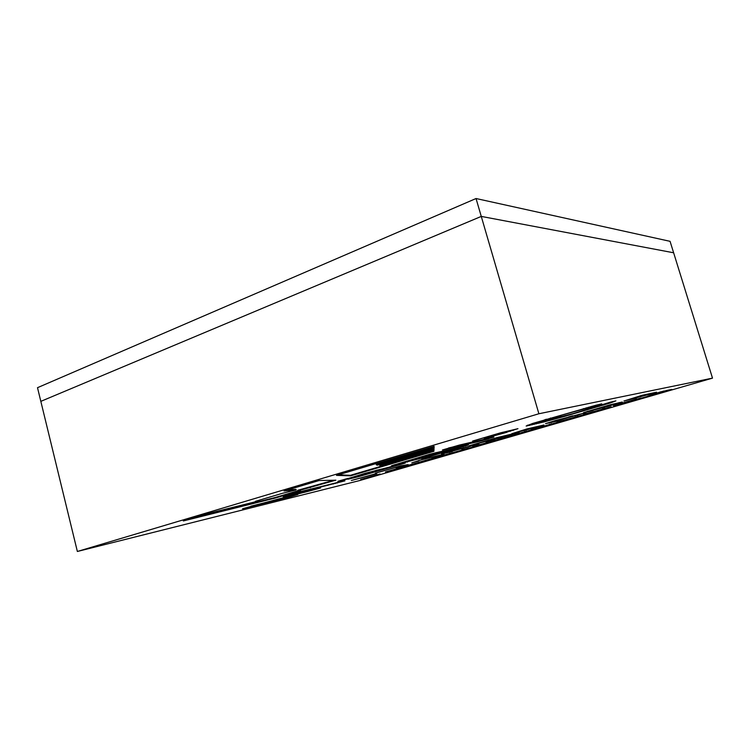 <?xml version="1.0" encoding="UTF-8"?>
<svg xmlns="http://www.w3.org/2000/svg" width="750" height="750" viewBox="0 0 750 750"><rect width="100%" height="100%" fill="white"/><g stroke="black" fill="none" stroke-linecap="round" stroke-linejoin="round"><path stroke-width="1.12" d="M712.5 378.131L670.078 241.331L476.044 198.525L37.5 387.684L40.828 401.363L481.266 216.412L40.828 401.363L77.362 551.475L359.822 480.516L712.5 378.131L538.884 413.756L77.362 551.475M538.884 413.756L481.266 216.412L673.631 252.778L481.266 216.412L476.044 198.525M556.069 421.341L545.513 423.647L555.469 420.544L585.956 412.631L555.956 420.984M337.987 481.725L365.016 473.334L405.262 463.087L358.519 476.691L347.916 479.231L370.988 472.153L337.875 481.303M333.769 480.225L297.759 490.284L297.9 490.819L300.553 490.603L275.363 498.019L183.338 520.95L209.887 513.047L259.603 500.738L255.319 501.356L282.262 493.359L296.156 489.919L284.044 490.978L319.088 480.544L335.906 480.178L297.9 490.819L275.231 497.503L275.363 498.019M433.931 450.244L433.931 451.284L350.587 475.847L336.45 475.378L434.091 446.316L434.1 447.75L376.388 464.878L377.428 465.178L433.988 448.406L434.053 449.569L379.838 465.609L380.616 465.984L433.931 450.244M302.278 491.166L344.916 480.862L300.047 492.244L320.606 487.978L262.312 503.334L297.909 494.484L291.038 496.594L242.531 508.734L303.863 492.178L283.2 496.734L302.278 491.166M425.906 457.069L391.509 465.731L430.003 454.172L468.497 444.984L429.675 456.497L421.312 458.531L453.853 449.1L425.822 456.769M478.106 441.647L442.472 449.962L459.281 445.097L493.903 437.072L479.175 441.384L477.45 441.253L477.591 441.769M506.944 432.3L484.219 438.516L508.434 431.597L487.05 437.316L493.641 434.962L472.594 441.066L500.531 432.834L517.959 428.681L506.887 432.094M544.266 421.856L526.153 426.047L532.688 423.431L595.969 405.225L601.716 403.856L598.303 405.028L562.031 415.059L544.547 420.75L572.944 413.663L610.2 402.206L615.891 400.884L610.284 402.975L564.572 416.4L544.266 421.856L544.106 421.322L541.303 422.034L541.453 422.578M376.734 473.747L351.328 480.497L376.659 473.475M397.462 467.475L395.578 467.456L375.338 473.222L400.828 465.787L408.197 464.625L397.022 467.559M418.716 460.941L411.778 462.853L423.431 459.15L444.037 454.172L418.603 460.528M452.362 451.481L441.525 454.003L452.719 450.562L478.941 443.859L452.269 451.172M486.206 441.806L488.259 440.738L469.434 445.706L496.687 437.709L519.206 432.272L486.188 441.703M536.775 427.106L511.791 433.688L526.894 428.953L543.947 424.988L539.578 426.366L536.653 426.675M610.163 405.806L583.519 412.622L610.134 404.794L622.275 402.028L610.125 405.666M648.113 394.669L623.944 400.997L642.478 395.203L656.606 392.203L648.113 394.669L647.634 394.237L647.784 394.744M380.081 473.991L360.722 479.466L380.081 473.991M407.372 465.694L410.494 465.356L385.444 471.956L407.362 465.656M430.472 458.972L433.584 458.644L408.094 465.366L430.453 458.916M449.044 454.059L431.484 458.541L466.322 448.912L461.803 449.7L473.231 447.084L448.997 453.909M472.697 446.588L503.072 438.225L498.197 439.153L501.928 438.038L509.953 436.397L472.697 446.588M533.634 429.497L505.894 436.913L533.597 429.347M558.797 422.184L531.056 429.6L558.759 422.034M584.653 414.666L556.931 422.072L584.606 414.516M611.25 406.941L583.556 414.319L611.194 406.781M625.369 402.562L648.281 396.206L621.797 403.809L613.35 405.647L636.647 398.85L620.766 403.584L641.016 398.006L625.331 402.45M666.216 390.966L647.709 396.15L660.581 391.875L671.85 389.4L666.094 390.553M275.231 497.503L195.938 517.2M259.134 500.222L259.603 500.738M287.006 490.097L295.997 489.347L296.156 489.919M310.2 487.181L310.341 487.716M433.762 450.291L433.931 451.284M433.762 450.703L350.438 475.303L350.587 475.847M350.438 475.303L338.325 474.816M433.912 446.372L434.1 447.75M433.922 447.103L376.209 464.25L376.388 464.878M433.847 448.453L434.053 449.569M433.884 448.959L379.678 465.019L379.838 465.609M337.378 482.484L337.256 483.019M337.134 482.55L335.156 483.066L335.287 483.544M335.156 483.066L333.253 483.553L333.384 484.022M333.253 483.553L302.119 491.203M318.019 488.231L317.344 488.925M317.222 488.466L315.787 489.366M315.666 488.906L314.25 489.797M314.128 489.328L312.769 490.2M312.647 489.741L311.353 490.584M311.231 490.116L310.012 490.941M309.881 490.481L308.681 491.297M308.559 490.828L307.378 491.634M307.247 491.175L303.825 492.056M285.253 497.625L285.122 498.15M285 497.691L250.884 506.184M288.834 495.019L303.731 491.7L303.863 492.178M364.078 474.562L382.256 469.491L364.003 474.281M382.106 468.994L382.172 469.481M382.041 468.994L382.041 469.5M381.909 469.003L381.844 469.537M381.703 469.041L381.572 469.594M381.441 469.097L381.234 469.669M381.103 469.172L380.831 469.753M380.691 469.256L380.353 469.866M380.222 469.369L379.819 469.988M379.678 469.491L379.2 470.138M379.069 469.641L378.525 470.297M378.384 469.8L377.775 470.475M377.634 469.978L376.444 470.269L376.584 470.766M376.444 470.269L376.181 470.897M376.041 470.391L375.731 471.028M375.6 470.531L375.253 471.178M375.113 470.681L374.728 471.337M374.587 470.841L374.166 471.506M374.025 471.009L373.556 471.694M373.425 471.197L372.919 471.891M372.787 471.394L370.931 471.947M392.062 466.378L391.969 466.931M391.837 466.434L389.184 467.147L389.325 467.634M389.184 467.147L387.628 467.672L387.759 468.159M387.628 467.672L385.903 468.234L386.034 468.722M385.903 468.234L384 468.834L384.141 469.322M384 468.834L382.228 469.387M360.966 475.509L358.387 476.212L358.519 476.691M358.387 476.212L355.781 476.906L355.912 477.384M355.781 476.906L353.484 477.506L353.616 477.994M353.484 477.506L352.387 477.787M347.503 478.406L347.634 478.875M347.522 478.463L347.625 478.988M347.484 478.491L347.25 479.109M347.119 478.612L346.434 479.353M346.303 478.856L345.047 479.231L345.178 479.728M345.047 479.231L343.65 479.634L343.791 480.131M343.65 479.634L342.206 480.047L342.338 480.544M342.206 480.047L340.678 480.469L340.819 480.966M340.678 480.469L339.788 480.712M339.169 480.9L339.3 481.378M415.8 459.459L440.766 452.231L415.631 458.738L406.941 461.494L415.8 459.459M440.587 451.716L440.644 452.231M440.503 451.716L440.522 452.241M440.372 451.734L440.344 452.269M440.203 451.753L440.128 452.306M439.988 451.8L439.866 452.362M439.716 451.847L439.556 452.428M439.406 451.913L439.2 452.503M439.05 451.988L438.797 452.597M438.656 452.081L438.347 452.7M438.206 452.184L437.859 452.812M437.709 452.297L437.175 452.972M437.025 452.456L436.134 452.672L436.284 453.188M436.134 452.672L435.216 452.897L435.366 453.412M435.216 452.897L434.269 453.131L434.419 453.647M434.269 453.131L433.294 453.375L433.444 453.891M433.294 453.375L432.291 453.628L432.441 454.144M432.291 453.628L431.259 453.891L431.409 454.416M431.259 453.891L430.2 454.163L430.35 454.688M430.2 454.163L429.113 454.444L429.262 454.969M429.113 454.444L428.475 454.622M428.006 454.753L428.156 455.259M406.809 460.997L406.941 461.466L406.809 460.997M409.856 460.912L407.213 461.606L407.353 462.113M407.213 461.606L403.05 462.675L403.191 463.181M403.05 462.675L399.216 463.641L399.356 464.137M399.216 463.641L396.112 464.381L396.253 464.887M396.112 464.381L394.022 464.869L394.163 465.375M465.422 445.547L465.469 446.072M465.328 445.575L462.994 446.306L463.134 446.803M462.994 446.306L459.956 447.225L460.097 447.712M459.956 447.225L456.141 448.359L456.281 448.856M456.141 448.359L453.938 449.006M453.712 448.603L453.384 449.184M453.244 448.678L452.634 449.344M452.484 448.837L451.416 449.091L451.556 449.587M451.416 449.091L449.831 449.456L449.981 449.953M449.831 449.456L447.722 449.944L447.863 450.45M447.722 449.944L446.531 450.319L446.672 450.825M446.531 450.319L445.556 451.228M445.416 450.722L443.794 451.256L443.934 451.762M443.794 451.256L441.609 451.941L441.75 452.447M441.609 451.941L440.756 452.203M477.45 441.253L477.103 441.881M476.953 441.366L448.538 447.994M488.672 438.263L488.803 438.741M487.481 439.125L487.331 438.609L488.137 438.938M487.331 438.609L486.816 439.312M486.666 438.797L486.15 439.5M486.009 438.984L485.494 439.688M485.344 439.172L484.828 439.875M484.688 439.359L484.172 440.053M484.022 439.537L483.506 440.231M483.356 439.725L482.841 440.419M482.7 439.903L482.184 440.597M482.044 440.081L481.547 440.766M481.397 440.25L480.928 440.925M480.778 440.419L480.328 441.084M480.178 440.569L479.738 441.234M479.597 440.719L479.175 441.384M479.025 440.869L478.631 441.516M478.481 441L477.956 441.131M502.884 432.253L503.044 432.787M502.491 432.347L499.575 433.153L499.734 433.706M499.575 433.153L496.125 434.156M513.516 429.731L513.319 430.387M513.159 429.844L510.281 430.725L510.431 431.269M510.281 430.725L508.922 431.128M541.303 422.034L538.678 422.7L538.837 423.244M538.678 422.7L536.241 423.3L536.4 423.844M536.241 423.3L533.972 423.844L534.131 424.387M533.972 423.844L531.881 424.331L532.041 424.875M531.881 424.331L529.406 424.875L529.566 425.428M529.406 424.875L527.259 425.306L527.428 425.859M593.925 405.769L594.075 406.275M591.947 406.284L592.106 406.828M590.212 406.753L590.381 407.306M588.384 407.25L588.544 407.803M586.238 407.822L586.397 408.366M583.406 408.6L583.556 409.106M550.397 418.022L550.528 418.491M546.384 419.222L546.544 419.775M546.216 419.269L544.322 419.981L544.481 420.553M613.003 401.466L612.553 402.234M612.394 401.681L610.116 402.431L610.284 402.975M610.116 402.431L607.134 403.378L607.294 403.922M607.134 403.378L603.469 404.513L603.628 405.056M603.469 404.513L599.119 405.825L599.278 406.369M599.119 405.825L597.216 406.397M557.006 417.956L557.147 418.434M554.156 418.659L553.594 419.4M553.434 418.856L550.2 419.719L550.359 420.262M550.2 419.719L547.087 420.544L547.247 421.078M547.087 420.544L544.106 421.322M396.9 467.119L396.6 467.634M396.478 467.194L396.206 467.7M396.084 467.259L395.869 467.747M402.338 465.844L402.094 466.388M401.972 465.947L401.438 466.556M401.316 466.116L400.809 466.716M400.688 466.275L400.238 466.856M400.116 466.416L399.778 466.969M399.656 466.528L399.328 467.081M399.206 466.631L398.859 467.184M398.738 466.734L398.4 467.288M398.278 466.837L397.922 467.381M449.269 451.819L471.394 446.025L453.525 450.478L449.381 452.241M449.213 451.781L448.8 452.381M448.678 451.922L448.238 452.512M448.106 452.053L447.675 452.653M447.544 452.194L447.122 452.784M446.991 452.325L446.419 452.953M446.297 452.494L445.772 453.113M475.125 444.637L475.097 445.144M474.966 444.694L474.244 445.406M474.113 444.947L473.316 445.678M473.184 445.228L472.312 445.978M472.181 445.519L471.328 445.772M498.9 437.091L498.853 437.653M498.778 437.391L496.5 438L496.631 438.478M496.5 438L494.559 439.434M494.428 438.975L494.475 439.472M494.344 439.012L494.353 439.519M494.212 439.059L494.194 439.575M494.053 439.116L493.969 439.65M493.837 439.181L493.669 439.744M493.538 439.284L493.303 439.856M493.172 439.397L492.844 439.997M492.712 439.537L492.281 440.166M492.15 439.697L491.494 440.391M491.363 439.931L490.444 440.691M490.312 440.231L489.412 440.981M489.281 440.522L488.419 441.253M574.163 415.847L560.85 419.747L574.116 415.688M572.494 415.781L572.634 416.259M571.659 415.997L571.8 416.484M570.778 416.231L570.928 416.728M570.694 416.259L570 416.981M569.859 416.494L569.062 417.244M568.913 416.756L568.106 417.516M560.85 419.747L567.366 417.413L553.828 421.284L560.85 419.728M553.631 421.088L553.781 421.575M579.647 414.159L579.684 414.675M579.544 414.197L578.016 414.647L578.156 415.134M578.016 414.647L577.153 414.9M560.803 419.569L560.878 420.066M560.737 419.578L559.387 419.953L559.528 420.431M559.387 419.953L558.122 420.291L558.263 420.769M558.122 420.291L557.109 421.069M604.941 407.137L613.547 404.578L608.559 405.544L592.238 410.091L604.941 407.137M613.453 404.006L613.547 404.503M613.397 404.006L613.453 404.513M613.303 404.016L613.312 404.531M613.162 404.034L613.144 404.559M612.778 404.109L612.928 404.597M612.534 404.166L612.684 404.644M592.866 410.034L593.016 410.522M592.837 410.044L592.425 410.672M592.275 410.184L591.853 410.812M591.703 410.325L591.3 410.953M591.15 410.466L590.756 411.084M590.606 410.597L590.222 411.216M590.081 410.719L589.706 411.337M589.566 410.85L589.209 411.459M589.059 410.963L588.713 411.572M588.562 411.084L588.234 411.684M588.084 411.188L587.766 411.797M587.616 411.3L587.306 411.9M587.156 411.403L586.744 412.022M619.256 402.553L619.069 403.153M618.919 402.656L618.234 403.416M618.084 402.919L617.325 403.697M617.175 403.2L616.341 403.997M616.191 403.5L615.281 404.306M615.131 403.819L614.006 404.156L614.156 404.644M647.634 394.237L647.494 394.809M647.344 394.303L640.144 395.841M651.309 393.3L651.45 393.769M650.925 393.375L650.887 393.928M650.737 393.431L650.344 394.078M650.194 393.581L649.828 394.219M649.678 393.722L649.341 394.35M649.191 393.853L648.891 394.472M648.741 393.966L648.488 394.575M406.894 465.881L406.744 466.359M406.622 465.947L402.45 466.978M429.619 459.281L429.262 459.816M429.15 459.394L425.212 460.359M449.634 453.253L450.206 453.591M468.722 447.956L468.637 448.434M468.516 448.012L467.897 448.641M467.775 448.219L467.25 448.819M467.128 448.387L466.65 448.969M452.213 452.756L451.997 453.272M451.884 452.85L451.397 453.441M451.275 453.019L450.797 453.6M450.675 453.178L450.131 453.319M485.681 442.762L486.281 443.109M506.156 437.081L505.978 437.597M505.856 437.166L505.116 437.841M504.994 437.409L504.356 438.047M504.234 437.616L503.719 438.216M503.587 437.784L503.128 438.375M488.419 442.697L489.094 442.509M488.297 442.266L487.791 442.875M487.669 442.444L487.172 443.044M487.05 442.613L486.572 443.203M526.341 430.969L524.738 431.878M524.606 431.438L522.712 432.722M522.591 432.281L522.403 432.825M522.281 432.384L521.944 432.966M521.822 432.525L521.606 433.069M521.475 432.628L521.194 433.191M521.062 432.75L520.631 433.35M520.5 432.909L519.872 433.566M519.741 433.134L519.131 433.772M551.484 423.647L549.881 424.575M549.75 424.125L547.491 425.522M547.369 425.072L547.163 425.625M547.031 425.184L546.684 425.775M546.553 425.334L546.328 425.878M546.197 425.438L545.906 426.009M545.775 425.559L545.325 426.178M545.194 425.738L544.547 426.403M577.781 416.016L577.481 416.588M577.341 416.128L575.728 417.056M575.597 416.597L573.319 417.984M573.188 417.534L572.962 418.116M572.831 417.666L572.606 418.238M572.475 417.787L572.1 418.387M571.969 417.938L571.734 418.5M571.603 418.05L571.303 418.631M571.163 418.181L570.703 418.8M570.572 418.35L569.822 418.566M604.594 408.216L604.087 408.853M603.947 408.384L602.466 408.788M598.903 410.091L598.781 410.625M598.65 410.175L598.256 410.794M598.116 410.334L597.872 410.906M597.731 410.447L597.413 411.038M597.281 410.587L596.803 411.216M620.747 403.547L619.556 403.809M664.003 390.994L663.703 391.603M663.478 391.547L653.663 394.397L663.356 391.144M327.769 484.903L327.891 485.381M305.944 491.512L306.075 491.981M304.613 491.859L304.734 492.328M276.516 499.8L276.637 500.269M372.103 471.6L372.234 472.097M371.381 471.816L371.522 472.312M494.625 438.872L494.766 439.341M494.513 438.928L494.644 439.397"/></g></svg>
